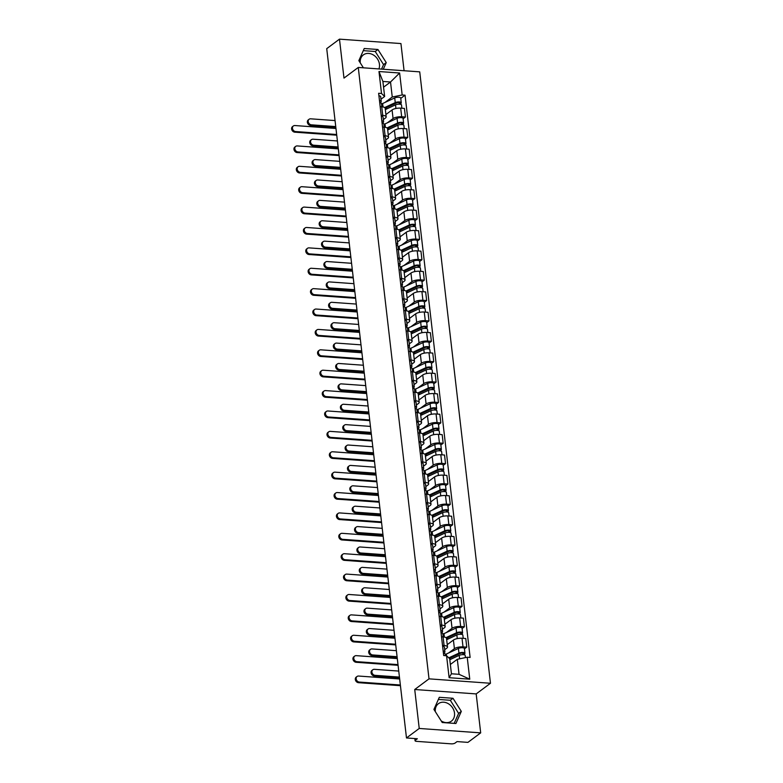 <?xml version="1.0" encoding="UTF-8"?>
<svg xmlns="http://www.w3.org/2000/svg" width="783" height="783" viewBox="0 0 783 783"><rect width="100%" height="100%" fill="white"/><g stroke="black" fill="none" stroke-linecap="round" stroke-linejoin="round"><path stroke-width="1.17" d="M435.328 711.639A10.874 8.916 -126.7 0 1 438.421 703.692A10.874 8.916 -126.7 0 1 448.287 703.672A10.874 8.916 -126.7 0 1 454.512 713.098A10.874 8.916 -126.7 0 1 451.429 721.123A10.874 8.916 -126.7 0 1 441.221 720.937M360.258 62.855A10.874 8.916 -126.7 0 1 363.361 54.898A10.874 8.916 -126.7 0 1 373.217 54.879A10.874 8.916 -126.7 0 1 379.442 64.304A10.874 8.916 -126.7 0 1 378.913 68.924M404.077 70.734L400.935 43.564L339.479 39.15L326.726 48.654L406.485 737.958L419.228 728.454L480.684 732.868L476.181 693.914L490.471 683.265L419.727 71.86L358.271 67.446L429.015 678.851L414.726 689.51L419.228 728.454M480.684 732.868L467.94 742.372L457.057 741.589L455.07 743.067A2.789 0.92 173.4 0 1 451.331 743.85L416.546 741.354A2.789 0.92 173.4 0 1 415.059 740.718L414.814 738.555M438.715 716.983A10.874 8.916 -126.7 0 1 439.831 718.745M339.479 39.15L343.982 78.094L358.271 67.446M415.186 738.584L415.372 740.219L417.359 738.741L406.485 737.958M415.372 740.219A2.789 0.92 173.4 0 0 415.059 740.718M448.718 652.924L454.414 648.676A6.411 2.124 -6.6 0 1 463.017 646.885L466.766 647.159L465.768 638.527L462.019 638.262A6.411 2.124 173.4 0 0 453.416 640.054L447.24 644.654M447.514 646.983L446.516 638.36A6.411 2.124 173.4 0 0 443.09 636.902L444.088 645.525A6.411 2.124 -6.6 0 1 447.514 646.983A6.411 2.124 -6.6 0 1 446.799 648.128L444.675 649.704M444.088 645.525L442.512 645.417M464.456 648.882L466.766 647.159M443.09 636.902L441.514 636.785M446.359 632.537L452.055 628.289A6.411 2.124 -6.6 0 1 460.658 626.498L464.407 626.762L463.409 618.139L459.66 617.875A6.411 2.124 173.4 0 0 451.057 619.666L444.881 624.266M440.154 625.02L441.729 625.137A6.411 2.124 -6.6 0 1 445.155 626.596A6.411 2.124 -6.6 0 1 444.441 627.741L442.317 629.317M462.087 628.495L464.407 626.762M445.155 626.596L444.157 617.973A6.411 2.124 173.4 0 0 440.731 616.515L439.155 616.397M444 612.149L449.696 607.902A6.411 2.124 -6.6 0 1 458.3 606.111L462.048 606.375L461.05 597.752L457.301 597.478A6.411 2.124 173.4 0 0 448.698 599.269L442.522 603.879M437.795 604.633L439.371 604.75A6.411 2.124 -6.6 0 1 442.796 606.208A6.411 2.124 -6.6 0 1 442.072 607.354L439.958 608.929M459.729 608.097L462.048 606.375M442.796 606.208L441.798 597.586A6.411 2.124 173.4 0 0 438.372 596.127L436.797 596.01M441.641 591.762L447.338 587.514A6.411 2.124 -6.6 0 1 455.941 585.723L459.69 585.987L458.691 577.365L454.943 577.091A6.411 2.124 173.4 0 0 446.339 578.882L440.163 583.492M435.436 584.245L437.012 584.363A6.411 2.124 -6.6 0 1 440.438 585.821A6.411 2.124 -6.6 0 1 439.713 586.966L437.599 588.542M457.37 587.71L459.69 585.987M440.438 585.821L439.439 577.198A6.411 2.124 173.4 0 0 436.014 575.73L434.438 575.622M439.283 571.375L444.979 567.117A6.411 2.124 -6.6 0 1 453.582 565.326L457.331 565.6L456.332 556.977L452.584 556.703A6.411 2.124 173.4 0 0 443.981 558.494L437.805 563.094M433.077 563.858L434.653 563.975A6.411 2.124 -6.6 0 1 438.079 565.434A6.411 2.124 -6.6 0 1 437.354 566.579L435.24 568.155M455.011 567.323L457.331 565.6M438.079 565.434L437.08 556.801A6.411 2.124 173.4 0 0 433.655 555.343L432.079 555.235M436.924 550.978L442.62 546.73A6.411 2.124 -6.6 0 1 451.223 544.939L454.972 545.213L453.974 536.58L450.225 536.316A6.411 2.124 173.4 0 0 441.622 538.107L435.446 542.707M430.719 543.471L432.294 543.578A6.411 2.124 -6.6 0 1 435.72 545.046A6.411 2.124 -6.6 0 1 434.996 546.182L432.882 547.757M452.652 546.935L454.972 545.213M435.72 545.046L434.722 536.414A6.411 2.124 173.4 0 0 431.296 534.955L429.72 534.848M434.555 530.59L440.261 526.342A6.411 2.124 -6.6 0 1 448.865 524.551L452.613 524.825L451.615 516.193L447.866 515.928A6.411 2.124 173.4 0 0 439.263 517.72L433.087 522.32M428.36 523.083L429.936 523.191A6.411 2.124 -6.6 0 1 433.361 524.649A6.411 2.124 -6.6 0 1 432.637 525.794L430.523 527.37M450.294 526.548L452.613 524.825M433.361 524.649L432.363 516.026A6.411 2.124 173.4 0 0 428.937 514.568L427.361 514.451M432.196 510.203L437.903 505.955A6.411 2.124 -6.6 0 1 446.506 504.164L450.254 504.428L449.256 495.805L445.507 495.541A6.411 2.124 173.4 0 0 436.904 497.332L430.728 501.932M426.001 502.696L427.577 502.803A6.411 2.124 -6.6 0 1 431.002 504.262A6.411 2.124 -6.6 0 1 430.278 505.407L428.164 506.983M447.935 506.161L450.254 504.428M431.002 504.262L430.004 495.639A6.411 2.124 173.4 0 0 426.578 494.181L425.003 494.063M429.838 489.815L435.544 485.568A6.411 2.124 -6.6 0 1 444.147 483.777L447.896 484.041L446.897 475.418L443.149 475.144A6.411 2.124 173.4 0 0 434.545 476.935L428.37 481.545M423.642 482.299L425.218 482.416A6.411 2.124 -6.6 0 1 428.644 483.874A6.411 2.124 -6.6 0 1 427.919 485.02L425.805 486.595M445.576 485.763L447.896 484.041M428.644 483.874L427.645 475.252A6.411 2.124 173.4 0 0 424.22 473.793L422.644 473.676M427.479 469.428L433.185 465.18A6.411 2.124 -6.6 0 1 441.788 463.389L445.537 463.653L444.538 455.031L440.79 454.757A6.411 2.124 173.4 0 0 432.187 456.548L426.011 461.158M421.283 461.911L422.859 462.029A6.411 2.124 -6.6 0 1 426.285 463.487A6.411 2.124 -6.6 0 1 425.56 464.632L423.446 466.208M443.217 465.376L445.537 463.653M426.285 463.487L425.286 454.864A6.411 2.124 173.4 0 0 421.861 453.396L420.285 453.288M425.12 449.041L430.826 444.783A6.411 2.124 -6.6 0 1 439.429 442.992L443.178 443.266L442.18 434.643L438.431 434.369A6.411 2.124 173.4 0 0 429.828 436.16L423.652 440.76M418.925 441.524L420.5 441.641A6.411 2.124 -6.6 0 1 423.926 443.1A6.411 2.124 -6.6 0 1 423.202 444.245L421.088 445.821M440.858 444.989L443.178 443.266M423.926 443.1L422.928 434.467A6.411 2.124 173.4 0 0 419.502 433.009L417.926 432.901M422.761 428.644L428.467 424.396A6.411 2.124 -6.6 0 1 437.071 422.605L440.819 422.879L439.821 414.246L436.072 413.982A6.411 2.124 173.4 0 0 427.469 415.773L421.293 420.373M416.566 421.137L418.142 421.244A6.411 2.124 -6.6 0 1 421.567 422.712A6.411 2.124 -6.6 0 1 420.843 423.848L418.729 425.433M438.5 424.601L440.819 422.879M421.567 422.712L420.569 414.08A6.411 2.124 173.4 0 0 417.143 412.621L415.567 412.514M420.402 408.256L426.109 404.008A6.411 2.124 -6.6 0 1 434.712 402.217L438.46 402.491L437.462 393.859L433.713 393.595A6.411 2.124 173.4 0 0 425.11 395.386L418.934 399.986M414.207 400.749L415.783 400.857A6.411 2.124 -6.6 0 1 419.199 402.315A6.411 2.124 -6.6 0 1 418.484 403.46L416.37 405.036M436.141 404.214L438.46 402.491M419.199 402.315L418.21 393.692A6.411 2.124 173.4 0 0 414.784 392.234L413.209 392.117M418.044 387.869L423.75 383.621A6.411 2.124 -6.6 0 1 432.353 381.83L436.102 382.094L435.103 373.471L431.355 373.207A6.411 2.124 173.4 0 0 422.751 374.998L416.576 379.598M411.848 380.362L413.424 380.469A6.411 2.124 -6.6 0 1 416.84 381.928A6.411 2.124 -6.6 0 1 416.125 383.073L414.011 384.649M433.782 383.827L436.102 382.094M416.84 381.928L415.842 373.305A6.411 2.124 173.4 0 0 412.426 371.847L410.85 371.729M415.685 367.481L421.391 363.234A6.411 2.124 -6.6 0 1 429.994 361.443L433.743 361.707L432.745 353.084L428.996 352.81A6.411 2.124 173.4 0 0 420.393 354.601L414.217 359.211M409.489 359.965L411.065 360.082A6.411 2.124 -6.6 0 1 414.481 361.54A6.411 2.124 -6.6 0 1 413.767 362.686L411.652 364.261M431.423 363.429L433.743 361.707M414.481 361.54L413.483 352.918A6.411 2.124 173.4 0 0 410.067 351.459L408.491 351.342M413.326 347.094L419.032 342.846A6.411 2.124 -6.6 0 1 427.626 341.055L431.384 341.319L430.386 332.697L426.637 332.423A6.411 2.124 173.4 0 0 418.034 334.214L411.858 338.824M407.131 339.577L408.706 339.695A6.411 2.124 -6.6 0 1 412.122 341.153A6.411 2.124 -6.6 0 1 411.408 342.298L409.294 343.874M429.064 343.042L431.384 341.319M412.122 341.153L411.124 332.53A6.411 2.124 173.4 0 0 407.708 331.062L406.132 330.955M410.967 326.707L416.673 322.449A6.411 2.124 -6.6 0 1 425.267 320.658L429.015 320.932L428.027 312.309L424.269 312.035A6.411 2.124 173.4 0 0 415.675 313.826L409.499 318.427M404.772 319.19L406.348 319.307A6.411 2.124 -6.6 0 1 409.763 320.766A6.411 2.124 -6.6 0 1 409.049 321.911L406.935 323.487M426.706 322.655L429.015 320.932M409.763 320.766L408.765 312.133A6.411 2.124 173.4 0 0 405.349 310.675L403.774 310.567M408.609 306.31L414.315 302.062A6.411 2.124 -6.6 0 1 422.908 300.271L426.657 300.545L425.658 291.912L421.91 291.648A6.411 2.124 173.4 0 0 413.316 293.439L407.14 298.039M402.413 298.803L403.989 298.91A6.411 2.124 -6.6 0 1 407.405 300.378A6.411 2.124 -6.6 0 1 406.69 301.514L404.576 303.099M424.347 302.267L426.657 300.545M407.405 300.378L406.406 291.746A6.411 2.124 173.4 0 0 402.991 290.287L401.415 290.18M406.25 285.922L411.956 281.674A6.411 2.124 -6.6 0 1 420.549 279.883L424.298 280.157L423.3 271.525L419.551 271.261A6.411 2.124 173.4 0 0 410.958 273.052L404.782 277.652M400.054 278.415L401.62 278.523A6.411 2.124 -6.6 0 1 405.046 279.981A6.411 2.124 -6.6 0 1 404.331 281.126L402.217 282.702M421.988 281.88L424.298 280.157M405.046 279.981L404.048 271.358A6.411 2.124 173.4 0 0 400.632 269.9L399.056 269.783M403.891 265.535L409.597 261.287A6.411 2.124 -6.6 0 1 418.191 259.496L421.939 259.76L420.941 251.137L417.192 250.873A6.411 2.124 173.4 0 0 408.599 252.664L402.423 257.264M397.695 258.028L399.261 258.136A6.411 2.124 -6.6 0 1 402.687 259.594A6.411 2.124 -6.6 0 1 401.973 260.739L399.859 262.315M419.629 261.493L421.939 259.76M402.687 259.594L401.689 250.971A6.411 2.124 173.4 0 0 398.263 249.513L396.697 249.395M401.532 245.148L407.238 240.9A6.411 2.124 -6.6 0 1 415.832 239.109L419.58 239.373L418.582 230.75L414.833 230.476A6.411 2.124 173.4 0 0 406.24 232.267L400.064 236.877M395.337 237.631L396.903 237.748A6.411 2.124 -6.6 0 1 400.328 239.207A6.411 2.124 -6.6 0 1 399.614 240.352L397.5 241.927M417.27 241.095L419.58 239.373M400.328 239.207L399.33 230.584A6.411 2.124 173.4 0 0 395.904 229.125L394.338 229.008M399.173 224.76L404.87 220.512A6.411 2.124 -6.6 0 1 413.473 218.721L417.222 218.986L416.223 210.363L412.475 210.089A6.411 2.124 173.4 0 0 403.881 211.88L397.705 216.49M392.978 217.243L394.544 217.361A6.411 2.124 -6.6 0 1 397.97 218.819A6.411 2.124 -6.6 0 1 397.255 219.964L395.141 221.54M414.912 220.708L417.222 218.986M397.97 218.819L396.971 210.196A6.411 2.124 173.4 0 0 393.546 208.728L391.98 208.621M396.815 204.373L402.511 200.115A6.411 2.124 -6.6 0 1 411.114 198.324L414.863 198.598L413.864 189.975L410.116 189.701A6.411 2.124 173.4 0 0 401.513 191.492L395.346 196.093M390.619 196.856L392.185 196.973A6.411 2.124 -6.6 0 1 395.611 198.432A6.411 2.124 -6.6 0 1 394.896 199.577L392.782 201.153M412.553 200.321L414.863 198.598M395.611 198.432L394.612 189.799A6.411 2.124 173.4 0 0 391.187 188.341L389.621 188.233M394.456 183.976L400.152 179.728A6.411 2.124 -6.6 0 1 408.755 177.937L412.504 178.211L411.506 169.578L407.757 169.314A6.411 2.124 173.4 0 0 399.154 171.105L392.988 175.705M388.26 176.469L389.826 176.576A6.411 2.124 -6.6 0 1 393.252 178.044A6.411 2.124 -6.6 0 1 392.537 179.18L390.423 180.765M410.194 179.933L412.504 178.211M393.252 178.044L392.254 169.412A6.411 2.124 173.4 0 0 388.828 167.953L387.262 167.846M392.097 163.588L397.793 159.341A6.411 2.124 -6.6 0 1 406.397 157.549L410.145 157.823L409.147 149.191L405.398 148.927A6.411 2.124 173.4 0 0 396.795 150.718L390.629 155.318M385.902 156.081L387.468 156.189A6.411 2.124 -6.6 0 1 390.893 157.647A6.411 2.124 -6.6 0 1 390.179 158.792L388.065 160.368M407.835 159.546L410.145 157.823M390.893 157.647L389.895 149.024A6.411 2.124 173.4 0 0 386.469 147.566L384.903 147.449M389.738 143.201L395.435 138.953A6.411 2.124 -6.6 0 1 404.038 137.162L407.786 137.426L406.788 128.803L403.039 128.539A6.411 2.124 173.4 0 0 394.436 130.33L388.27 134.93M383.543 135.694L385.109 135.802A6.411 2.124 -6.6 0 1 388.534 137.26A6.411 2.124 -6.6 0 1 387.82 138.405L385.706 139.981M405.477 139.159L407.786 137.426M388.534 137.26L387.536 128.637A6.411 2.124 173.4 0 0 384.11 127.179L382.544 127.061M387.379 122.814L393.076 118.566A6.411 2.124 -6.6 0 1 401.679 116.775L405.428 117.039L404.429 108.416L400.681 108.142A6.411 2.124 173.4 0 0 392.077 109.933L385.902 114.543M381.184 115.297L382.75 115.414A6.411 2.124 -6.6 0 1 386.176 116.873A6.411 2.124 -6.6 0 1 385.461 118.018L383.347 119.593M403.118 118.762L405.428 117.039M386.176 116.873L385.177 108.25A6.411 2.124 173.4 0 0 381.752 106.791L380.186 106.674M457.311 659.296L467.226 657.231L469.761 679.184L449.119 677.706L446.574 655.743L449.696 658.748L451.429 673.781L459.053 674.32L457.311 659.296L450.352 664.483M383.562 87.187L390.521 82L382.897 81.452L384.639 96.485L381.517 93.48L378.629 93.275L443.687 655.537L446.574 655.743M381.517 93.48L378.982 71.527L399.624 73.005L402.168 94.968L392.254 97.023L390.521 82L399.624 73.005M467.226 657.231L470.113 657.436L405.056 95.174L402.168 94.968M490.471 683.265L429.015 678.851M476.181 693.914L414.726 689.51M439.312 697.301L433.919 709.418L442.229 722.523L455.921 723.502L461.314 711.385L453.005 698.279L439.312 697.301M383.288 69.247L386.244 62.601L377.935 49.495L364.242 48.507L358.849 60.634L363.41 67.818M385.021 102.426L392.254 97.023M384.639 96.485L380.988 99.206M400.759 98.374L405.056 95.174M469.761 679.184L459.053 674.32M449.119 677.706L451.429 673.781M382.897 81.452L378.982 71.527M454.179 723.384L458.623 713.391L450.313 700.286L438.363 699.425M450.313 700.286L453.005 698.279M458.623 713.391L461.314 711.385M381.546 69.119L383.553 64.607L375.243 51.502L363.292 50.641M375.243 51.502L377.935 49.495M383.553 64.607L386.244 62.601M399.516 677.765L374.245 675.954A3.21 2.623 -126.7 0 1 371.308 673.664A3.21 2.623 -126.7 0 1 371.984 670.375L372.816 669.759A3.21 2.623 53.3 0 0 372.14 673.047A3.21 2.623 53.3 0 0 375.077 675.337L399.438 677.08M398.743 671.07L374.382 669.318A3.21 2.623 53.3 0 0 372.816 669.759M444.098 653.345L444.842 652.112A3.484 1.155 173.4 0 0 444.92 651.818A3.484 1.155 173.4 0 0 443.168 651.025M444.92 651.818L444.382 647.11A3.484 1.155 173.4 0 0 442.62 646.327M445.37 655.665L445.184 654.04A3.484 1.155 173.4 0 0 443.423 653.247M400.436 685.693L358.487 682.678A3.21 2.623 -126.7 0 1 355.551 680.388A3.21 2.623 -126.7 0 1 356.226 677.099L357.058 676.483A3.21 2.623 53.3 0 0 356.382 679.771A3.21 2.623 53.3 0 0 359.319 682.062L400.358 685.008M399.663 678.988L358.624 676.042A3.21 2.623 53.3 0 0 357.058 676.483M449.804 659.717L459.21 655.351A3.484 1.155 -6.6 0 1 462.959 654.666A3.484 1.155 -6.6 0 1 465.21 655.479L465.464 657.593M449.393 658.454L460.277 653.404A1.674 0.558 -6.6 0 1 462.068 653.071A1.674 0.558 -6.6 0 1 463.154 653.462A1.674 0.558 -6.6 0 1 462.968 653.756L463.076 654.666M449.579 658.63L450.499 657.945M445.253 654.637A8.368 2.77 -6.6 0 1 446.33 654.04L458.407 648.422A3.484 1.155 -6.6 0 1 462.156 647.737A3.484 1.155 -6.6 0 1 464.417 648.549L464.955 653.257A3.484 1.155 -6.6 0 1 464.564 653.874L464.691 654.96M448.767 657.857L458.955 653.13A3.484 1.155 -6.6 0 1 462.694 652.445A3.484 1.155 -6.6 0 1 464.955 653.257M462.91 653.218L464.564 653.874M397.157 657.377L371.886 655.567A3.21 2.623 -126.7 0 1 368.95 653.276A3.21 2.623 -126.7 0 1 369.625 649.988L370.457 649.371A3.21 2.623 53.3 0 0 369.782 652.66A3.21 2.623 53.3 0 0 372.718 654.95L397.079 656.692M396.384 650.683L372.023 648.931A3.21 2.623 53.3 0 0 370.457 649.371M441.739 632.958L442.483 631.724A3.484 1.155 173.4 0 0 442.561 631.431A3.484 1.155 173.4 0 0 440.809 630.638M442.561 631.431L442.023 626.723A3.484 1.155 173.4 0 0 440.261 625.94M443.198 636.912L442.826 633.653A3.484 1.155 173.4 0 0 441.064 632.86M394.798 636.99L369.527 635.179A3.21 2.623 -126.7 0 1 366.591 632.889A3.21 2.623 -126.7 0 1 367.266 629.601L368.098 628.984A3.21 2.623 53.3 0 0 367.423 632.273A3.21 2.623 53.3 0 0 370.359 634.553L394.72 636.305M394.025 630.295L369.664 628.543A3.21 2.623 53.3 0 0 368.098 628.984M439.38 612.57L440.124 611.337A3.484 1.155 173.4 0 0 440.203 611.034A3.484 1.155 173.4 0 0 438.451 610.251M440.203 611.034L439.664 606.336A3.484 1.155 173.4 0 0 437.903 605.543M440.839 616.524L440.457 613.255A3.484 1.155 173.4 0 0 438.705 612.472M398.077 665.305L356.128 662.291A3.21 2.623 -126.7 0 1 353.192 660A3.21 2.623 -126.7 0 1 353.867 656.712L354.699 656.095A3.21 2.623 53.3 0 0 354.024 659.384A3.21 2.623 53.3 0 0 356.96 661.674L397.999 664.61M397.294 658.601L356.265 655.655A3.21 2.623 53.3 0 0 354.699 656.095M446.672 639.691L456.851 634.964A3.484 1.155 -6.6 0 1 460.59 634.279A3.484 1.155 -6.6 0 1 462.851 635.082L463.233 638.351M447.21 644.399L448.209 643.939M446.506 638.311L457.918 633.016A1.674 0.558 -6.6 0 1 459.709 632.684A1.674 0.558 -6.6 0 1 460.796 633.075A1.674 0.558 -6.6 0 1 460.61 633.369L460.717 634.279M446.555 638.732L448.14 637.558M442.894 634.25A8.368 2.77 -6.6 0 1 443.961 633.653L456.049 628.035A3.484 1.155 -6.6 0 1 459.797 627.349A3.484 1.155 -6.6 0 1 462.058 628.162L462.596 632.86A3.484 1.155 -6.6 0 1 462.205 633.486L462.332 634.573M446.007 637.656L456.597 632.742A3.484 1.155 -6.6 0 1 460.335 632.057A3.484 1.155 -6.6 0 1 462.596 632.86M460.551 632.821L462.205 633.486M395.718 644.908L353.769 641.903A3.21 2.623 -126.7 0 1 350.833 639.613A3.21 2.623 -126.7 0 1 351.508 636.325L352.34 635.708A3.21 2.623 53.3 0 0 351.665 638.997A3.21 2.623 53.3 0 0 354.601 641.277L395.64 644.223M394.935 638.214L353.906 635.267A3.21 2.623 53.3 0 0 352.34 635.708M444.313 619.304L454.492 614.567A3.484 1.155 -6.6 0 1 458.231 613.882A3.484 1.155 -6.6 0 1 460.492 614.694L460.874 617.953M444.852 624.012L445.85 623.542M444.147 617.924L455.559 612.619A1.674 0.558 -6.6 0 1 457.35 612.296A1.674 0.558 -6.6 0 1 458.437 612.688A1.674 0.558 -6.6 0 1 458.251 612.981L458.358 613.892M444.196 618.345L445.781 617.161M440.535 613.852A8.368 2.77 -6.6 0 1 441.602 613.255L453.69 607.647A3.484 1.155 -6.6 0 1 457.438 606.962A3.484 1.155 -6.6 0 1 459.699 607.774L460.238 612.472A3.484 1.155 -6.6 0 1 459.846 613.099L459.973 614.185M443.648 617.268L454.238 612.345A3.484 1.155 -6.6 0 1 457.977 611.66A3.484 1.155 -6.6 0 1 460.238 612.472M458.192 612.433L459.846 613.099M392.44 616.603L367.168 614.792A3.21 2.623 -126.7 0 1 364.232 612.502A3.21 2.623 -126.7 0 1 364.907 609.213L365.739 608.587A3.21 2.623 53.3 0 0 365.064 611.875A3.21 2.623 53.3 0 0 368 614.166L392.361 615.918M391.666 609.908L367.305 608.156A3.21 2.623 53.3 0 0 365.739 608.587M437.022 592.183L437.766 590.95A3.484 1.155 173.4 0 0 437.844 590.646A3.484 1.155 173.4 0 0 436.092 589.863M437.844 590.646L437.305 585.938A3.484 1.155 173.4 0 0 435.544 585.155M438.48 596.127L438.098 592.868A3.484 1.155 173.4 0 0 436.346 592.085M390.081 596.215L364.809 594.395A3.21 2.623 -126.7 0 1 361.873 592.114A3.21 2.623 -126.7 0 1 362.549 588.826L363.381 588.199A3.21 2.623 53.3 0 0 362.705 591.488A3.21 2.623 53.3 0 0 365.641 593.778L390.003 595.53M389.308 589.511L364.947 587.769A3.21 2.623 53.3 0 0 363.381 588.199M434.663 571.796L435.407 570.562A3.484 1.155 173.4 0 0 435.485 570.259A3.484 1.155 173.4 0 0 433.733 569.476M435.485 570.259L434.947 565.551A3.484 1.155 173.4 0 0 433.185 564.768M436.121 575.74L435.74 572.481A3.484 1.155 173.4 0 0 433.988 571.698M387.722 575.828L362.451 574.008A3.21 2.623 -126.7 0 1 359.514 571.727A3.21 2.623 -126.7 0 1 360.19 568.438L361.022 567.812A3.21 2.623 53.3 0 0 360.346 571.101A3.21 2.623 53.3 0 0 363.283 573.391L387.644 575.143M386.949 569.124L362.588 567.381A3.21 2.623 53.3 0 0 361.022 567.812M432.304 551.408L433.048 550.165A3.484 1.155 173.4 0 0 433.126 549.872A3.484 1.155 173.4 0 0 431.374 549.089M433.126 549.872L432.588 545.164A3.484 1.155 173.4 0 0 430.826 544.381M433.762 555.353L433.381 552.093A3.484 1.155 173.4 0 0 431.629 551.31M393.36 624.521L351.41 621.516A3.21 2.623 -126.7 0 1 348.474 619.226A3.21 2.623 -126.7 0 1 349.149 615.937L349.981 615.311A3.21 2.623 53.3 0 0 349.306 618.599A3.21 2.623 53.3 0 0 352.242 620.89L393.272 623.836M392.577 617.826L351.547 614.88A3.21 2.623 53.3 0 0 349.981 615.311M441.955 598.917L452.134 594.18A3.484 1.155 -6.6 0 1 455.872 593.494A3.484 1.155 -6.6 0 1 458.133 594.307L458.515 597.566M442.493 603.615L443.491 603.155M441.788 597.537L453.2 592.232A1.674 0.558 -6.6 0 1 454.992 591.909A1.674 0.558 -6.6 0 1 456.078 592.291A1.674 0.558 -6.6 0 1 455.892 592.594L456 593.504M441.837 597.958L443.423 596.773M438.177 593.465A8.368 2.77 -6.6 0 1 439.243 592.868L451.331 587.26A3.484 1.155 -6.6 0 1 455.08 586.565A3.484 1.155 -6.6 0 1 457.341 587.377L457.879 592.085A3.484 1.155 -6.6 0 1 457.487 592.711L457.615 593.788M441.289 596.881L451.879 591.958A3.484 1.155 -6.6 0 1 455.618 591.273A3.484 1.155 -6.6 0 1 457.879 592.085M455.833 592.046L457.487 592.711M391.001 604.133L349.052 601.119A3.21 2.623 -126.7 0 1 346.115 598.838A3.21 2.623 -126.7 0 1 346.791 595.55L347.623 594.923A3.21 2.623 53.3 0 0 346.947 598.212A3.21 2.623 53.3 0 0 349.884 600.502L390.913 603.448M390.218 597.439L349.189 594.493A3.21 2.623 53.3 0 0 347.623 594.923M439.596 578.529L449.775 573.792A3.484 1.155 -6.6 0 1 453.514 573.107A3.484 1.155 -6.6 0 1 455.775 573.919L456.156 577.179M440.134 583.227L441.132 582.767M439.429 577.149L450.842 571.844A1.674 0.558 -6.6 0 1 452.633 571.512A1.674 0.558 -6.6 0 1 453.719 571.903A1.674 0.558 -6.6 0 1 453.533 572.207L453.641 573.107M439.478 577.57L441.064 576.386M435.808 573.078A8.368 2.77 -6.6 0 1 436.885 572.481L448.972 566.863A3.484 1.155 -6.6 0 1 452.721 566.178A3.484 1.155 -6.6 0 1 454.972 566.99L455.52 571.698A3.484 1.155 -6.6 0 1 455.129 572.314L455.256 573.401M438.93 576.494L449.511 571.57A3.484 1.155 -6.6 0 1 453.259 570.885A3.484 1.155 -6.6 0 1 455.52 571.698M453.474 571.659L455.129 572.314M388.642 583.746L346.693 580.732A3.21 2.623 -126.7 0 1 343.757 578.451A3.21 2.623 -126.7 0 1 344.432 575.153L345.264 574.536A3.21 2.623 53.3 0 0 344.589 577.825A3.21 2.623 53.3 0 0 347.525 580.115L388.554 583.061M387.859 577.051L346.83 574.105A3.21 2.623 53.3 0 0 345.264 574.536M437.227 558.132L447.416 553.405A3.484 1.155 -6.6 0 1 451.155 552.72A3.484 1.155 -6.6 0 1 453.416 553.532L453.797 556.791M437.775 562.84L438.774 562.38M437.071 556.762L448.483 551.457A1.674 0.558 -6.6 0 1 450.274 551.124A1.674 0.558 -6.6 0 1 451.36 551.516A1.674 0.558 -6.6 0 1 451.174 551.819L451.282 552.72M437.12 557.183L438.705 555.999M433.449 552.69A8.368 2.77 -6.6 0 1 434.526 552.093L446.613 546.475A3.484 1.155 -6.6 0 1 450.352 545.79A3.484 1.155 -6.6 0 1 452.613 546.603L453.161 551.31A3.484 1.155 -6.6 0 1 452.77 551.927L452.897 553.013M436.571 556.096L447.152 551.183A3.484 1.155 -6.6 0 1 450.9 550.498A3.484 1.155 -6.6 0 1 453.161 551.31M451.116 551.271L452.77 551.927M385.363 555.441L360.092 553.62A3.21 2.623 -126.7 0 1 357.156 551.33A3.21 2.623 -126.7 0 1 357.831 548.041L358.663 547.425A3.21 2.623 53.3 0 0 357.988 550.713A3.21 2.623 53.3 0 0 360.924 553.004L385.285 554.746M384.59 548.736L360.229 546.984A3.21 2.623 53.3 0 0 358.663 547.425M429.936 531.011L430.689 529.778A3.484 1.155 173.4 0 0 430.767 529.484A3.484 1.155 173.4 0 0 429.015 528.691M430.767 529.484L430.219 524.776A3.484 1.155 173.4 0 0 428.467 523.993M431.404 534.965L431.022 531.706A3.484 1.155 173.4 0 0 429.27 530.913M386.283 563.359L344.334 560.344A3.21 2.623 -126.7 0 1 341.398 558.054A3.21 2.623 -126.7 0 1 342.073 554.765L342.905 554.149A3.21 2.623 53.3 0 0 342.23 557.437A3.21 2.623 53.3 0 0 345.166 559.728L386.195 562.674M385.5 556.654L344.471 553.708A3.21 2.623 53.3 0 0 342.905 554.149M434.868 537.745L445.057 533.017A3.484 1.155 -6.6 0 1 448.796 532.332A3.484 1.155 -6.6 0 1 451.057 533.145L451.439 536.404M435.417 542.453L436.415 541.993M434.712 536.365L446.124 531.07A1.674 0.558 -6.6 0 1 447.915 530.737A1.674 0.558 -6.6 0 1 449.002 531.128A1.674 0.558 -6.6 0 1 448.816 531.422L448.923 532.332M434.761 536.795L436.346 535.611M431.09 532.303A8.368 2.77 -6.6 0 1 432.167 531.706L444.255 526.088A3.484 1.155 -6.6 0 1 447.993 525.403A3.484 1.155 -6.6 0 1 450.254 526.215L450.802 530.923A3.484 1.155 -6.6 0 1 450.411 531.54L450.538 532.626M434.213 535.709L444.793 530.796A3.484 1.155 -6.6 0 1 448.542 530.111A3.484 1.155 -6.6 0 1 450.802 530.923M448.747 530.884L450.411 531.54M383.004 535.043L357.733 533.233A3.21 2.623 -126.7 0 1 354.797 530.943A3.21 2.623 -126.7 0 1 355.472 527.654L356.304 527.037A3.21 2.623 53.3 0 0 355.629 530.326A3.21 2.623 53.3 0 0 358.565 532.616L382.926 534.358M382.231 528.349L357.87 526.597A3.21 2.623 53.3 0 0 356.304 527.037M427.577 510.624L428.33 509.39A3.484 1.155 173.4 0 0 428.409 509.097A3.484 1.155 173.4 0 0 426.657 508.304M428.409 509.097L427.861 504.389A3.484 1.155 173.4 0 0 426.109 503.606M429.045 514.578L428.663 511.319A3.484 1.155 173.4 0 0 426.911 510.526M383.915 542.971L341.975 539.957A3.21 2.623 -126.7 0 1 339.039 537.667A3.21 2.623 -126.7 0 1 339.714 534.378L340.546 533.761A3.21 2.623 53.3 0 0 339.871 537.05A3.21 2.623 53.3 0 0 342.807 539.34L383.836 542.276M383.141 536.267L342.112 533.321A3.21 2.623 53.3 0 0 340.546 533.761M432.51 517.357L442.698 512.63A3.484 1.155 -6.6 0 1 446.437 511.945A3.484 1.155 -6.6 0 1 448.698 512.757L449.08 516.017M433.058 522.065L434.056 521.605M432.353 515.977L443.765 510.682A1.674 0.558 -6.6 0 1 445.556 510.35A1.674 0.558 -6.6 0 1 446.643 510.741A1.674 0.558 -6.6 0 1 446.457 511.035L446.564 511.945M432.402 516.398L433.988 515.224M428.732 511.916A8.368 2.77 -6.6 0 1 429.808 511.319L441.896 505.701A3.484 1.155 -6.6 0 1 445.635 505.015A3.484 1.155 -6.6 0 1 447.896 505.828L448.444 510.526A3.484 1.155 -6.6 0 1 448.052 511.152L448.179 512.239M431.854 515.322L442.434 510.408A3.484 1.155 -6.6 0 1 446.183 509.723A3.484 1.155 -6.6 0 1 448.444 510.526M446.388 510.487L448.052 511.152M380.646 514.656L355.374 512.845A3.21 2.623 -126.7 0 1 352.438 510.555A3.21 2.623 -126.7 0 1 353.113 507.267L353.945 506.65A3.21 2.623 53.3 0 0 353.27 509.939A3.21 2.623 53.3 0 0 356.206 512.219L380.567 513.971M379.872 507.961L355.511 506.21A3.21 2.623 53.3 0 0 353.945 506.65M425.218 490.236L425.972 489.003A3.484 1.155 173.4 0 0 426.05 488.7A3.484 1.155 173.4 0 0 424.288 487.917M426.05 488.7L425.502 484.002A3.484 1.155 173.4 0 0 423.75 483.209M426.686 494.19L426.304 490.921A3.484 1.155 173.4 0 0 424.552 490.138M381.556 522.574L339.616 519.569A3.21 2.623 -126.7 0 1 336.68 517.279A3.21 2.623 -126.7 0 1 337.356 513.991L338.187 513.374A3.21 2.623 53.3 0 0 337.512 516.663A3.21 2.623 53.3 0 0 340.448 518.943L381.478 521.889M380.783 515.88L339.753 512.934A3.21 2.623 53.3 0 0 338.187 513.374M430.151 496.97L440.34 492.233A3.484 1.155 -6.6 0 1 444.078 491.548A3.484 1.155 -6.6 0 1 446.339 492.36L446.721 495.619M430.699 501.678L431.697 501.208M429.994 495.59L441.397 490.285A1.674 0.558 -6.6 0 1 443.198 489.962A1.674 0.558 -6.6 0 1 444.284 490.354A1.674 0.558 -6.6 0 1 444.098 490.647L444.206 491.558M430.043 496.011L431.629 494.827M426.373 491.518A8.368 2.77 -6.6 0 1 427.449 490.921L439.537 485.313A3.484 1.155 -6.6 0 1 443.276 484.628A3.484 1.155 -6.6 0 1 445.537 485.44L446.085 490.138A3.484 1.155 -6.6 0 1 445.693 490.765L445.821 491.851M429.495 494.934L440.075 490.011A3.484 1.155 -6.6 0 1 443.824 489.326A3.484 1.155 -6.6 0 1 446.085 490.138M444.03 490.099L445.693 490.765M378.287 494.269L353.016 492.458A3.21 2.623 -126.7 0 1 350.079 490.168A3.21 2.623 -126.7 0 1 350.755 486.879L351.587 486.253A3.21 2.623 53.3 0 0 350.911 489.541A3.21 2.623 53.3 0 0 353.847 491.832L378.209 493.584M377.514 487.574L353.153 485.822A3.21 2.623 53.3 0 0 351.587 486.253M422.859 469.849L423.613 468.616A3.484 1.155 173.4 0 0 423.691 468.312A3.484 1.155 173.4 0 0 421.929 467.529M423.691 468.312L423.143 463.614A3.484 1.155 173.4 0 0 421.391 462.822M424.327 473.793L423.946 470.534A3.484 1.155 173.4 0 0 422.194 469.751M379.197 502.187L337.258 499.182A3.21 2.623 -126.7 0 1 334.321 496.892A3.21 2.623 -126.7 0 1 334.997 493.603L335.829 492.977A3.21 2.623 53.3 0 0 335.153 496.265A3.21 2.623 53.3 0 0 338.09 498.556L379.119 501.502M378.424 495.492L337.395 492.546A3.21 2.623 53.3 0 0 335.829 492.977M427.792 476.583L437.981 471.846A3.484 1.155 -6.6 0 1 441.72 471.16A3.484 1.155 -6.6 0 1 443.981 471.973L444.362 475.232M428.34 481.281L429.338 480.821M427.635 475.203L439.038 469.898A1.674 0.558 -6.6 0 1 440.839 469.575A1.674 0.558 -6.6 0 1 441.925 469.957A1.674 0.558 -6.6 0 1 441.739 470.26L441.847 471.17M427.684 475.624L429.27 474.439M424.014 471.131A8.368 2.77 -6.6 0 1 425.091 470.534L437.178 464.926A3.484 1.155 -6.6 0 1 440.917 464.231A3.484 1.155 -6.6 0 1 443.178 465.043L443.726 469.751A3.484 1.155 -6.6 0 1 443.335 470.377L443.462 471.454M427.136 474.547L437.717 469.624A3.484 1.155 -6.6 0 1 441.465 468.939A3.484 1.155 -6.6 0 1 443.726 469.751M441.671 469.712L443.335 470.377M375.928 473.881L350.657 472.071A3.21 2.623 -126.7 0 1 347.721 469.78A3.21 2.623 -126.7 0 1 348.396 466.492L349.228 465.865A3.21 2.623 53.3 0 0 348.552 469.154A3.21 2.623 53.3 0 0 351.489 471.444L375.85 473.196M375.155 467.177L350.794 465.435A3.21 2.623 53.3 0 0 349.228 465.865M420.5 449.462L421.254 448.228A3.484 1.155 173.4 0 0 421.332 447.925A3.484 1.155 173.4 0 0 419.571 447.142M421.332 447.925L420.784 443.217A3.484 1.155 173.4 0 0 419.032 442.434M421.968 453.406L421.587 450.147A3.484 1.155 173.4 0 0 419.835 449.364M376.838 481.799L334.899 478.795A3.21 2.623 -126.7 0 1 331.963 476.504A3.21 2.623 -126.7 0 1 332.638 473.216L333.47 472.589A3.21 2.623 53.3 0 0 332.795 475.878A3.21 2.623 53.3 0 0 335.731 478.168L376.76 481.114M376.065 475.105L335.036 472.159A3.21 2.623 53.3 0 0 333.47 472.589M425.433 456.195L435.622 451.458A3.484 1.155 -6.6 0 1 439.361 450.773A3.484 1.155 -6.6 0 1 441.622 451.585L442.004 454.845M425.981 460.893L426.98 460.433M425.277 454.815L436.679 449.511A1.674 0.558 -6.6 0 1 438.48 449.178A1.674 0.558 -6.6 0 1 439.566 449.569A1.674 0.558 -6.6 0 1 439.38 449.873L439.488 450.773M425.326 455.236L426.911 454.052M421.655 450.744A8.368 2.77 -6.6 0 1 422.732 450.147L434.819 444.529A3.484 1.155 -6.6 0 1 438.558 443.844A3.484 1.155 -6.6 0 1 440.819 444.656L441.367 449.364A3.484 1.155 -6.6 0 1 440.976 449.98L441.103 451.067M424.778 454.16L435.358 449.236A3.484 1.155 -6.6 0 1 439.106 448.551A3.484 1.155 -6.6 0 1 441.367 449.364M439.312 449.325L440.976 449.98M373.569 453.494L348.298 451.674A3.21 2.623 -126.7 0 1 345.362 449.393A3.21 2.623 -126.7 0 1 346.027 446.104L346.869 445.478A3.21 2.623 53.3 0 0 346.194 448.767A3.21 2.623 53.3 0 0 349.13 451.057L373.491 452.809M372.796 446.79L348.435 445.047A3.21 2.623 53.3 0 0 346.869 445.478M418.142 429.074L418.895 427.831A3.484 1.155 173.4 0 0 418.974 427.538A3.484 1.155 173.4 0 0 417.212 426.755M418.974 427.538L418.425 422.83A3.484 1.155 173.4 0 0 416.673 422.047M419.61 433.019L419.228 429.759A3.484 1.155 173.4 0 0 417.476 428.976M374.48 461.412L332.54 458.398A3.21 2.623 -126.7 0 1 329.604 456.117A3.21 2.623 -126.7 0 1 330.279 452.828L331.111 452.202A3.21 2.623 53.3 0 0 330.436 455.491A3.21 2.623 53.3 0 0 333.372 457.781L374.401 460.727M373.706 454.717L332.677 451.771A3.21 2.623 53.3 0 0 331.111 452.202M423.074 435.798L433.263 431.071A3.484 1.155 -6.6 0 1 437.002 430.386A3.484 1.155 -6.6 0 1 439.263 431.198L439.645 434.457M423.623 440.506L424.621 440.046M422.918 434.428L434.32 429.123A1.674 0.558 -6.6 0 1 436.121 428.79A1.674 0.558 -6.6 0 1 437.208 429.182A1.674 0.558 -6.6 0 1 437.022 429.485L437.129 430.386M422.967 434.849L424.552 433.665M419.296 430.356A8.368 2.77 -6.6 0 1 420.373 429.759L432.461 424.141A3.484 1.155 -6.6 0 1 436.2 423.456A3.484 1.155 -6.6 0 1 438.46 424.269L439.009 428.976A3.484 1.155 -6.6 0 1 438.617 429.593L438.744 430.679M422.419 433.762L432.999 428.849A3.484 1.155 -6.6 0 1 436.748 428.164A3.484 1.155 -6.6 0 1 439.009 428.976M436.953 428.937L438.617 429.593M371.211 433.107L345.939 431.286A3.21 2.623 -126.7 0 1 343.003 428.996A3.21 2.623 -126.7 0 1 343.668 425.707L344.51 425.091A3.21 2.623 53.3 0 0 343.835 428.379A3.21 2.623 53.3 0 0 346.771 430.67L371.132 432.412M370.437 426.402L346.076 424.65A3.21 2.623 53.3 0 0 344.51 425.091M415.783 408.677L416.536 407.444A3.484 1.155 173.4 0 0 416.615 407.15A3.484 1.155 173.4 0 0 414.853 406.357M416.615 407.15L416.067 402.442A3.484 1.155 173.4 0 0 414.315 401.659M417.251 412.631L416.869 409.372A3.484 1.155 173.4 0 0 415.117 408.589M372.121 441.025L330.181 438.01A3.21 2.623 -126.7 0 1 327.245 435.72A3.21 2.623 -126.7 0 1 327.92 432.431L328.752 431.815A3.21 2.623 53.3 0 0 328.077 435.103A3.21 2.623 53.3 0 0 331.013 437.394L372.042 440.34M371.348 434.32L330.318 431.374A3.21 2.623 53.3 0 0 328.752 431.815M420.716 415.411L430.904 410.684A3.484 1.155 -6.6 0 1 434.643 409.998A3.484 1.155 -6.6 0 1 436.904 410.811L437.286 414.07M421.264 420.119L422.252 419.659M420.559 414.031L431.962 408.736A1.674 0.558 -6.6 0 1 433.762 408.403A1.674 0.558 -6.6 0 1 434.849 408.795A1.674 0.558 -6.6 0 1 434.663 409.088L434.761 409.998M420.608 414.461L422.194 413.277M416.938 409.969A8.368 2.77 -6.6 0 1 418.014 409.372L430.102 403.754A3.484 1.155 -6.6 0 1 433.841 403.069A3.484 1.155 -6.6 0 1 436.102 403.881L436.65 408.589A3.484 1.155 -6.6 0 1 436.258 409.206L436.385 410.292M420.06 413.375L430.64 408.462A3.484 1.155 -6.6 0 1 434.389 407.777A3.484 1.155 -6.6 0 1 436.65 408.589M434.594 408.55L436.258 409.206M368.852 412.71L343.58 410.899A3.21 2.623 -126.7 0 1 340.644 408.609A3.21 2.623 -126.7 0 1 341.31 405.32L342.151 404.703A3.21 2.623 53.3 0 0 341.476 407.992A3.21 2.623 53.3 0 0 344.412 410.282L368.773 412.024M368.069 406.015L343.717 404.263A3.21 2.623 53.3 0 0 342.151 404.703M413.424 388.29L414.178 387.056A3.484 1.155 173.4 0 0 414.256 386.763A3.484 1.155 173.4 0 0 412.494 385.97M414.256 386.763L413.708 382.055A3.484 1.155 173.4 0 0 411.956 381.272M414.892 392.244L414.51 388.985A3.484 1.155 173.4 0 0 412.758 388.192M369.762 420.637L327.823 417.623A3.21 2.623 -126.7 0 1 324.886 415.333A3.21 2.623 -126.7 0 1 325.552 412.044L326.394 411.427A3.21 2.623 53.3 0 0 325.718 414.716A3.21 2.623 53.3 0 0 328.654 417.006L369.684 419.942M368.989 413.933L327.96 410.987A3.21 2.623 53.3 0 0 326.394 411.427M418.357 395.024L428.536 390.296A3.484 1.155 -6.6 0 1 432.285 389.611A3.484 1.155 -6.6 0 1 434.545 390.423L434.927 393.683M418.905 399.731L419.894 399.271M418.2 393.643L429.603 388.348A1.674 0.558 -6.6 0 1 431.404 388.016A1.674 0.558 -6.6 0 1 432.49 388.407A1.674 0.558 -6.6 0 1 432.304 388.701L432.402 389.611M418.249 394.064L419.835 392.89M414.579 389.582A8.368 2.77 -6.6 0 1 415.656 388.985L427.743 383.367A3.484 1.155 -6.6 0 1 431.482 382.681A3.484 1.155 -6.6 0 1 433.743 383.494L434.291 388.202A3.484 1.155 -6.6 0 1 433.899 388.818L434.027 389.905M417.701 392.988L428.281 388.074A3.484 1.155 -6.6 0 1 432.03 387.389A3.484 1.155 -6.6 0 1 434.291 388.202M432.236 388.153L433.899 388.818M366.493 392.322L341.222 390.511A3.21 2.623 -126.7 0 1 338.285 388.221A3.21 2.623 -126.7 0 1 338.951 384.933L339.793 384.316A3.21 2.623 53.3 0 0 339.117 387.605A3.21 2.623 53.3 0 0 342.054 389.885L366.415 391.637M365.71 385.627L341.359 383.876A3.21 2.623 53.3 0 0 339.793 384.316M411.065 367.902L411.819 366.669A3.484 1.155 173.4 0 0 411.897 366.366A3.484 1.155 173.4 0 0 410.135 365.583M411.897 366.366L411.349 361.668A3.484 1.155 173.4 0 0 409.597 360.875M412.533 371.856L412.152 368.587A3.484 1.155 173.4 0 0 410.4 367.804M367.403 400.24L325.464 397.235A3.21 2.623 -126.7 0 1 322.527 394.945A3.21 2.623 -126.7 0 1 323.193 391.657L324.035 391.04A3.21 2.623 53.3 0 0 323.359 394.329A3.21 2.623 53.3 0 0 326.296 396.609L367.325 399.555M366.63 393.546L325.601 390.6A3.21 2.623 53.3 0 0 324.035 391.04M415.998 374.636L426.177 369.899A3.484 1.155 -6.6 0 1 429.926 369.214A3.484 1.155 -6.6 0 1 432.187 370.026L432.568 373.285M416.546 379.344L417.535 378.874M415.842 373.256L427.244 367.951A1.674 0.558 -6.6 0 1 429.045 367.628A1.674 0.558 -6.6 0 1 430.131 368.02A1.674 0.558 -6.6 0 1 429.945 368.313L430.043 369.224M415.89 373.677L417.476 372.493M412.22 369.185A8.368 2.77 -6.6 0 1 413.297 368.587L425.384 362.979A3.484 1.155 -6.6 0 1 429.123 362.294A3.484 1.155 -6.6 0 1 431.384 363.106L431.932 367.804A3.484 1.155 -6.6 0 1 431.541 368.431L431.668 369.517M415.342 372.6L425.923 367.677A3.484 1.155 -6.6 0 1 429.671 366.992A3.484 1.155 -6.6 0 1 431.932 367.804M429.877 367.765L431.541 368.431M364.134 371.935L338.863 370.124A3.21 2.623 -126.7 0 1 335.927 367.834A3.21 2.623 -126.7 0 1 336.592 364.545L337.424 363.919A3.21 2.623 53.3 0 0 336.759 367.207A3.21 2.623 53.3 0 0 339.695 369.498L364.046 371.25M363.351 365.24L339 363.488A3.21 2.623 53.3 0 0 337.424 363.919M408.706 347.515L409.46 346.282A3.484 1.155 173.4 0 0 409.538 345.978A3.484 1.155 173.4 0 0 407.777 345.195M409.538 345.978L408.99 341.28A3.484 1.155 173.4 0 0 407.238 340.488M410.175 351.459L409.793 348.2A3.484 1.155 173.4 0 0 408.041 347.417M365.044 379.853L323.105 376.848A3.21 2.623 -126.7 0 1 320.169 374.558A3.21 2.623 -126.7 0 1 320.834 371.269L321.676 370.643A3.21 2.623 53.3 0 0 321.001 373.931A3.21 2.623 53.3 0 0 323.937 376.222L364.966 379.168M364.271 373.158L323.242 370.212A3.21 2.623 53.3 0 0 321.676 370.643M413.639 354.249L423.818 349.512A3.484 1.155 -6.6 0 1 427.567 348.826A3.484 1.155 -6.6 0 1 429.828 349.639L430.21 352.898M414.187 358.947L415.176 358.487M413.483 352.869L424.885 347.564A1.674 0.558 -6.6 0 1 426.686 347.241A1.674 0.558 -6.6 0 1 427.772 347.623A1.674 0.558 -6.6 0 1 427.587 347.926L427.684 348.836M413.532 353.29L415.117 352.105M409.861 348.797A8.368 2.77 -6.6 0 1 410.938 348.2L423.026 342.592A3.484 1.155 -6.6 0 1 426.764 341.907A3.484 1.155 -6.6 0 1 429.025 342.709L429.573 347.417A3.484 1.155 -6.6 0 1 429.182 348.044L429.309 349.12M412.984 352.213L423.564 347.29A3.484 1.155 -6.6 0 1 427.312 346.605A3.484 1.155 -6.6 0 1 429.573 347.417M427.518 347.378L429.182 348.044M361.775 351.547L336.504 349.737A3.21 2.623 -126.7 0 1 333.568 347.446A3.21 2.623 -126.7 0 1 334.233 344.158L335.065 343.531A3.21 2.623 53.3 0 0 334.4 346.82A3.21 2.623 53.3 0 0 337.336 349.11L361.687 350.862M360.992 344.843L336.641 343.101A3.21 2.623 53.3 0 0 335.065 343.531M406.348 327.128L407.101 325.894A3.484 1.155 173.4 0 0 407.18 325.591A3.484 1.155 173.4 0 0 405.418 324.808M407.18 325.591L406.631 320.883A3.484 1.155 173.4 0 0 404.88 320.1M407.816 331.072L407.434 327.813A3.484 1.155 173.4 0 0 405.682 327.03M362.686 359.466L320.746 356.461A3.21 2.623 -126.7 0 1 317.81 354.17A3.21 2.623 -126.7 0 1 318.475 350.882L319.307 350.255A3.21 2.623 53.3 0 0 318.642 353.544A3.21 2.623 53.3 0 0 321.578 355.834L362.607 358.78M361.912 352.771L320.883 349.825A3.21 2.623 53.3 0 0 319.307 350.255M411.281 333.861L421.46 329.124A3.484 1.155 -6.6 0 1 425.208 328.439A3.484 1.155 -6.6 0 1 427.469 329.251L427.851 332.511M411.829 338.559L412.817 338.099M411.124 332.481L422.526 327.177A1.674 0.558 -6.6 0 1 424.327 326.844A1.674 0.558 -6.6 0 1 425.414 327.235A1.674 0.558 -6.6 0 1 425.228 327.539L425.326 328.439M411.173 332.902L412.758 331.718M407.503 328.41A8.368 2.77 -6.6 0 1 408.579 327.813L420.667 322.195A3.484 1.155 -6.6 0 1 424.406 321.51A3.484 1.155 -6.6 0 1 426.666 322.322L427.215 327.03A3.484 1.155 -6.6 0 1 426.823 327.646L426.95 328.733M410.625 331.826L421.205 326.902A3.484 1.155 -6.6 0 1 424.954 326.217A3.484 1.155 -6.6 0 1 427.215 327.03M425.159 326.991L426.823 327.646M359.417 331.16L334.145 329.34A3.21 2.623 -126.7 0 1 331.209 327.059A3.21 2.623 -126.7 0 1 331.875 323.771L332.706 323.144A3.21 2.623 53.3 0 0 332.041 326.433A3.21 2.623 53.3 0 0 334.977 328.723L359.328 330.475M358.634 324.456L334.282 322.713A3.21 2.623 53.3 0 0 332.706 323.144M403.989 306.74L404.742 305.497A3.484 1.155 173.4 0 0 404.821 305.204A3.484 1.155 173.4 0 0 403.059 304.421M404.821 305.204L404.273 300.496A3.484 1.155 173.4 0 0 402.521 299.713M405.457 310.685L405.075 307.425A3.484 1.155 173.4 0 0 403.314 306.642M360.327 339.078L318.387 336.064A3.21 2.623 -126.7 0 1 315.451 333.783A3.21 2.623 -126.7 0 1 316.117 330.495L316.949 329.868A3.21 2.623 53.3 0 0 316.283 333.157A3.21 2.623 53.3 0 0 319.219 335.447L360.249 338.393M359.554 332.384L318.524 329.437A3.21 2.623 53.3 0 0 316.949 329.868M408.922 313.464L419.101 308.737A3.484 1.155 -6.6 0 1 422.849 308.052A3.484 1.155 -6.6 0 1 425.11 308.864L425.492 312.123M409.47 318.172L410.458 317.712M408.765 312.094L420.168 306.789A1.674 0.558 -6.6 0 1 421.968 306.456A1.674 0.558 -6.6 0 1 423.055 306.848A1.674 0.558 -6.6 0 1 422.869 307.151L422.967 308.052M408.814 312.515L410.4 311.331M405.144 308.022A8.368 2.77 -6.6 0 1 406.22 307.425L418.298 301.807A3.484 1.155 -6.6 0 1 422.047 301.122A3.484 1.155 -6.6 0 1 424.308 301.935L424.856 306.642A3.484 1.155 -6.6 0 1 424.464 307.259L424.592 308.345M408.266 311.438L418.846 306.515A3.484 1.155 -6.6 0 1 422.595 305.83A3.484 1.155 -6.6 0 1 424.856 306.642M422.8 306.603L424.464 307.259M357.058 310.773L331.786 308.952A3.21 2.623 -126.7 0 1 328.85 306.662A3.21 2.623 -126.7 0 1 329.516 303.373L330.348 302.757A3.21 2.623 53.3 0 0 329.682 306.045A3.21 2.623 53.3 0 0 332.618 308.336L356.97 310.078M356.275 304.068L331.923 302.316A3.21 2.623 53.3 0 0 330.348 302.757M401.63 286.343L402.384 285.11A3.484 1.155 173.4 0 0 402.462 284.816A3.484 1.155 173.4 0 0 400.7 284.033M402.462 284.816L401.914 280.108A3.484 1.155 173.4 0 0 400.162 279.325M403.098 290.297L402.716 287.038A3.484 1.155 173.4 0 0 400.955 286.255M357.968 318.691L316.029 315.676A3.21 2.623 -126.7 0 1 313.092 313.386A3.21 2.623 -126.7 0 1 313.758 310.097L314.59 309.481A3.21 2.623 53.3 0 0 313.924 312.769A3.21 2.623 53.3 0 0 316.861 315.06L357.89 318.006M357.195 311.986L316.166 309.04A3.21 2.623 53.3 0 0 314.59 309.481M406.563 293.077L416.742 288.35A3.484 1.155 -6.6 0 1 420.491 287.664A3.484 1.155 -6.6 0 1 422.751 288.477L423.123 291.736M407.111 297.785L408.1 297.325M406.406 291.697L417.809 286.402A1.674 0.558 -6.6 0 1 419.61 286.069A1.674 0.558 -6.6 0 1 420.696 286.461A1.674 0.558 -6.6 0 1 420.51 286.754L420.608 287.664M406.455 292.128L408.041 290.943M402.785 287.635A8.368 2.77 -6.6 0 1 403.862 287.038L415.939 281.42A3.484 1.155 -6.6 0 1 419.688 280.735A3.484 1.155 -6.6 0 1 421.949 281.547L422.497 286.255A3.484 1.155 -6.6 0 1 422.106 286.872L422.233 287.958M405.907 291.041L416.487 286.128A3.484 1.155 -6.6 0 1 420.236 285.443A3.484 1.155 -6.6 0 1 422.497 286.255M420.442 286.216L422.106 286.872M354.689 290.376L329.428 288.565A3.21 2.623 -126.7 0 1 326.491 286.275A3.21 2.623 -126.7 0 1 327.157 282.986L327.989 282.369A3.21 2.623 53.3 0 0 327.323 285.658A3.21 2.623 53.3 0 0 330.26 287.948L354.611 289.69M353.916 283.681L329.565 281.929A3.21 2.623 53.3 0 0 327.989 282.369M399.271 265.956L400.025 264.723A3.484 1.155 173.4 0 0 400.103 264.429A3.484 1.155 173.4 0 0 398.341 263.636M400.103 264.429L399.555 259.721A3.484 1.155 173.4 0 0 397.803 258.938M400.739 269.91L400.358 266.651A3.484 1.155 173.4 0 0 398.596 265.858M355.609 298.303L313.67 295.289A3.21 2.623 -126.7 0 1 310.734 292.999A3.21 2.623 -126.7 0 1 311.399 289.71L312.231 289.093A3.21 2.623 53.3 0 0 311.565 292.382A3.21 2.623 53.3 0 0 314.502 294.672L355.531 297.618M354.836 291.599L313.807 288.653A3.21 2.623 53.3 0 0 312.231 289.093M404.204 272.69L414.383 267.962A3.484 1.155 -6.6 0 1 418.132 267.277A3.484 1.155 -6.6 0 1 420.393 268.089L420.765 271.349M404.752 277.397L405.741 276.937M404.048 271.31L415.45 266.014A1.674 0.558 -6.6 0 1 417.251 265.682A1.674 0.558 -6.6 0 1 418.337 266.073A1.674 0.558 -6.6 0 1 418.151 266.367L418.249 267.277M404.097 271.73L405.682 270.556M400.426 267.248A8.368 2.77 -6.6 0 1 401.503 266.651L413.581 261.033A3.484 1.155 -6.6 0 1 417.329 260.348A3.484 1.155 -6.6 0 1 419.59 261.16L420.138 265.868A3.484 1.155 -6.6 0 1 419.747 266.484L419.874 267.571M403.548 270.654L414.129 265.74A3.484 1.155 -6.6 0 1 417.877 265.055A3.484 1.155 -6.6 0 1 420.138 265.868M418.083 265.829L419.747 266.484M352.33 269.988L327.069 268.178A3.21 2.623 -126.7 0 1 324.133 265.887A3.21 2.623 -126.7 0 1 324.798 262.599L325.63 261.982A3.21 2.623 53.3 0 0 324.965 265.271A3.21 2.623 53.3 0 0 327.901 267.551L352.252 269.303M351.557 263.294L327.206 261.542A3.21 2.623 53.3 0 0 325.63 261.982M396.912 245.568L397.666 244.335A3.484 1.155 173.4 0 0 397.744 244.032A3.484 1.155 173.4 0 0 395.983 243.249M397.744 244.032L397.196 239.334A3.484 1.155 173.4 0 0 395.435 238.541M398.371 249.523L397.999 246.254A3.484 1.155 173.4 0 0 396.237 245.471M353.25 277.906L311.311 274.902A3.21 2.623 -126.7 0 1 308.375 272.611A3.21 2.623 -126.7 0 1 309.04 269.323L309.872 268.706A3.21 2.623 53.3 0 0 309.207 271.995A3.21 2.623 53.3 0 0 312.143 274.275L353.172 277.221M352.477 271.212L311.448 268.266A3.21 2.623 53.3 0 0 309.872 268.706M401.845 252.302L412.024 247.565A3.484 1.155 -6.6 0 1 415.773 246.88A3.484 1.155 -6.6 0 1 418.034 247.692L418.406 250.951M402.393 257.01L403.382 256.54M401.689 250.922L413.091 245.617A1.674 0.558 -6.6 0 1 414.892 245.294A1.674 0.558 -6.6 0 1 415.979 245.686A1.674 0.558 -6.6 0 1 415.793 245.979L415.89 246.89M401.738 251.343L403.323 250.159M398.067 246.851A8.368 2.77 -6.6 0 1 399.144 246.254L411.222 240.645A3.484 1.155 -6.6 0 1 414.97 239.96A3.484 1.155 -6.6 0 1 417.231 240.773L417.779 245.471A3.484 1.155 -6.6 0 1 417.388 246.097L417.515 247.183M401.19 250.266L411.77 245.343A3.484 1.155 -6.6 0 1 415.519 244.658A3.484 1.155 -6.6 0 1 417.779 245.471M415.724 245.431L417.388 246.097M349.972 249.601L324.71 247.79A3.21 2.623 -126.7 0 1 321.774 245.5A3.21 2.623 -126.7 0 1 322.439 242.211L323.271 241.585A3.21 2.623 53.3 0 0 322.606 244.873A3.21 2.623 53.3 0 0 325.542 247.164L349.893 248.916M349.198 242.906L324.847 241.154A3.21 2.623 53.3 0 0 323.271 241.585M394.554 225.181L395.307 223.948A3.484 1.155 173.4 0 0 395.386 223.644A3.484 1.155 173.4 0 0 393.624 222.861M395.386 223.644L394.838 218.946A3.484 1.155 173.4 0 0 393.076 218.154M396.012 229.125L395.64 225.866A3.484 1.155 173.4 0 0 393.878 225.083M350.892 257.519L308.952 254.514A3.21 2.623 -126.7 0 1 306.016 252.224A3.21 2.623 -126.7 0 1 306.682 248.935L307.513 248.309A3.21 2.623 53.3 0 0 306.848 251.597A3.21 2.623 53.3 0 0 309.784 253.888L350.813 256.834M350.118 250.824L309.089 247.878A3.21 2.623 53.3 0 0 307.513 248.309M399.487 231.915L409.666 227.178A3.484 1.155 -6.6 0 1 413.414 226.493A3.484 1.155 -6.6 0 1 415.675 227.305L416.047 230.564M400.035 236.613L401.023 236.153M399.33 230.535L410.732 225.23A1.674 0.558 -6.6 0 1 412.533 224.907A1.674 0.558 -6.6 0 1 413.62 225.289A1.674 0.558 -6.6 0 1 413.424 225.592L413.532 226.502M399.379 230.956L400.965 229.771M395.709 226.463A8.368 2.77 -6.6 0 1 396.785 225.866L408.863 220.258A3.484 1.155 -6.6 0 1 412.612 219.573A3.484 1.155 -6.6 0 1 414.873 220.375L415.421 225.083A3.484 1.155 -6.6 0 1 415.029 225.71L415.156 226.796M398.831 229.879L409.411 224.956A3.484 1.155 -6.6 0 1 413.16 224.271A3.484 1.155 -6.6 0 1 415.421 225.083M413.365 225.044L415.029 225.71M347.613 229.213L322.351 227.403A3.21 2.623 -126.7 0 1 319.405 225.113A3.21 2.623 -126.7 0 1 320.081 221.824L320.913 221.197A3.21 2.623 53.3 0 0 320.247 224.486A3.21 2.623 53.3 0 0 323.183 226.776L347.535 228.528M346.84 222.509L322.488 220.767A3.21 2.623 53.3 0 0 320.913 221.197M392.195 204.794L392.949 203.56A3.484 1.155 173.4 0 0 393.027 203.257A3.484 1.155 173.4 0 0 391.265 202.474M393.027 203.257L392.479 198.549A3.484 1.155 173.4 0 0 390.717 197.766M393.653 208.738L393.281 205.479A3.484 1.155 173.4 0 0 391.52 204.696M348.533 237.132L306.593 234.127A3.21 2.623 -126.7 0 1 303.657 231.837A3.21 2.623 -126.7 0 1 304.323 228.548L305.155 227.922A3.21 2.623 53.3 0 0 304.489 231.21A3.21 2.623 53.3 0 0 307.425 233.5L348.455 236.446M347.76 230.437L306.73 227.491A3.21 2.623 53.3 0 0 305.155 227.922M397.128 211.527L407.307 206.79A3.484 1.155 -6.6 0 1 411.055 206.105A3.484 1.155 -6.6 0 1 413.316 206.918L413.688 210.177M397.676 216.225L398.664 215.765M396.971 210.147L408.374 204.843A1.674 0.558 -6.6 0 1 410.175 204.52A1.674 0.558 -6.6 0 1 411.261 204.901A1.674 0.558 -6.6 0 1 411.065 205.205L411.173 206.105M397.02 210.568L398.606 209.384M393.35 206.076A8.368 2.77 -6.6 0 1 394.426 205.479L406.504 199.861A3.484 1.155 -6.6 0 1 410.253 199.176A3.484 1.155 -6.6 0 1 412.514 199.988L413.062 204.696A3.484 1.155 -6.6 0 1 412.67 205.312L412.798 206.399M396.472 209.492L407.052 204.569A3.484 1.155 -6.6 0 1 410.801 203.883A3.484 1.155 -6.6 0 1 413.062 204.696M411.006 204.657L412.67 205.312M345.254 208.826L319.983 207.006A3.21 2.623 -126.7 0 1 317.046 204.725A3.21 2.623 -126.7 0 1 317.722 201.437L318.554 200.81A3.21 2.623 53.3 0 0 317.888 204.099A3.21 2.623 53.3 0 0 320.824 206.389L345.176 208.141M344.481 202.122L320.13 200.379A3.21 2.623 53.3 0 0 318.554 200.81M389.836 184.406L390.59 183.163A3.484 1.155 173.4 0 0 390.668 182.87A3.484 1.155 173.4 0 0 388.906 182.087M390.668 182.87L390.12 178.162A3.484 1.155 173.4 0 0 388.358 177.379M391.294 188.351L390.923 185.091A3.484 1.155 173.4 0 0 389.161 184.308M346.174 216.744L304.235 213.73A3.21 2.623 -126.7 0 1 301.298 211.449A3.21 2.623 -126.7 0 1 301.964 208.161L302.796 207.534A3.21 2.623 53.3 0 0 302.13 210.823A3.21 2.623 53.3 0 0 305.067 213.113L346.096 216.059M345.401 210.05L304.372 207.103A3.21 2.623 53.3 0 0 302.796 207.534M394.769 191.13L404.948 186.403A3.484 1.155 -6.6 0 1 408.697 185.718A3.484 1.155 -6.6 0 1 410.958 186.53L411.329 189.789M395.317 195.838L396.306 195.378M394.603 189.76L406.015 184.455A1.674 0.558 -6.6 0 1 407.816 184.122A1.674 0.558 -6.6 0 1 408.902 184.514A1.674 0.558 -6.6 0 1 408.706 184.817L408.814 185.718M394.661 190.181L396.247 188.997M390.991 185.688A8.368 2.77 -6.6 0 1 392.068 185.091L404.145 179.473A3.484 1.155 -6.6 0 1 407.894 178.788A3.484 1.155 -6.6 0 1 410.155 179.601L410.703 184.308A3.484 1.155 -6.6 0 1 410.312 184.925L410.439 186.011M394.113 189.104L404.694 184.181A3.484 1.155 -6.6 0 1 408.442 183.496A3.484 1.155 -6.6 0 1 410.703 184.308M408.648 184.269L410.312 184.925M342.895 188.439L317.624 186.618A3.21 2.623 -126.7 0 1 314.688 184.328A3.21 2.623 -126.7 0 1 315.363 181.039L316.195 180.423A3.21 2.623 53.3 0 0 315.529 183.711A3.21 2.623 53.3 0 0 318.466 186.002L342.817 187.744M342.122 181.734L317.761 179.982A3.21 2.623 53.3 0 0 316.195 180.423M387.477 164.009L388.231 162.776A3.484 1.155 173.4 0 0 388.309 162.482A3.484 1.155 173.4 0 0 386.548 161.699M388.309 162.482L387.761 157.774A3.484 1.155 173.4 0 0 385.999 156.992M388.936 167.963L388.564 164.704A3.484 1.155 173.4 0 0 386.802 163.921M343.815 196.357L301.876 193.342A3.21 2.623 -126.7 0 1 298.93 191.052A3.21 2.623 -126.7 0 1 299.605 187.763L300.437 187.147A3.21 2.623 53.3 0 0 299.772 190.435A3.21 2.623 53.3 0 0 302.708 192.726L343.737 195.672M343.042 189.652L302.013 186.706A3.21 2.623 53.3 0 0 300.437 187.147M392.41 170.743L402.589 166.016A3.484 1.155 -6.6 0 1 406.338 165.33A3.484 1.155 -6.6 0 1 408.599 166.143L408.971 169.402M392.958 175.451L393.947 174.991M392.244 169.363L403.656 164.068A1.674 0.558 -6.6 0 1 405.457 163.735A1.674 0.558 -6.6 0 1 406.543 164.127A1.674 0.558 -6.6 0 1 406.348 164.42L406.455 165.33M392.303 169.794L393.888 168.609M388.632 165.301A8.368 2.77 -6.6 0 1 389.709 164.704L401.787 159.086A3.484 1.155 -6.6 0 1 405.535 158.401A3.484 1.155 -6.6 0 1 407.796 159.213L408.334 163.921A3.484 1.155 -6.6 0 1 407.953 164.538L408.07 165.624M391.745 168.707L402.335 163.794A3.484 1.155 -6.6 0 1 406.083 163.109A3.484 1.155 -6.6 0 1 408.334 163.921M406.289 163.882L407.953 164.538M340.536 168.042L315.265 166.231A3.21 2.623 -126.7 0 1 312.329 163.941A3.21 2.623 -126.7 0 1 313.004 160.652L313.836 160.035A3.21 2.623 53.3 0 0 313.171 163.324A3.21 2.623 53.3 0 0 316.107 165.614L340.458 167.356M339.763 161.347L315.402 159.595A3.21 2.623 53.3 0 0 313.836 160.035M385.119 143.622L385.872 142.389A3.484 1.155 173.4 0 0 385.95 142.095A3.484 1.155 173.4 0 0 384.189 141.302M385.95 142.095L385.402 137.387A3.484 1.155 173.4 0 0 383.641 136.604M386.577 147.576L386.205 144.317A3.484 1.155 173.4 0 0 384.443 143.524M341.457 175.969L299.507 172.955A3.21 2.623 -126.7 0 1 296.571 170.665A3.21 2.623 -126.7 0 1 297.246 167.376L298.078 166.759A3.21 2.623 53.3 0 0 297.413 170.048A3.21 2.623 53.3 0 0 300.349 172.338L341.378 175.284M340.683 169.265L299.654 166.319A3.21 2.623 53.3 0 0 298.078 166.759M390.051 150.356L400.23 145.628A3.484 1.155 -6.6 0 1 403.979 144.943A3.484 1.155 -6.6 0 1 406.24 145.755L406.612 149.015M390.6 155.063L391.588 154.603M389.885 148.976L401.297 143.681A1.674 0.558 -6.6 0 1 403.098 143.348A1.674 0.558 -6.6 0 1 404.175 143.739A1.674 0.558 -6.6 0 1 403.989 144.033L404.097 144.943M389.944 149.396L391.529 148.222M386.273 144.914A8.368 2.77 -6.6 0 1 387.35 144.317L399.428 138.699A3.484 1.155 -6.6 0 1 403.176 138.014A3.484 1.155 -6.6 0 1 405.437 138.826L405.976 143.534A3.484 1.155 -6.6 0 1 405.594 144.15L405.711 145.237M389.386 148.32L399.976 143.406A3.484 1.155 -6.6 0 1 403.715 142.721A3.484 1.155 -6.6 0 1 405.976 143.534M403.93 143.495L405.594 144.15M338.178 147.654L312.906 145.844A3.21 2.623 -126.7 0 1 309.97 143.553A3.21 2.623 -126.7 0 1 310.645 140.265L311.477 139.648A3.21 2.623 53.3 0 0 310.802 142.937A3.21 2.623 53.3 0 0 313.748 145.217L338.099 146.969M337.404 140.96L313.043 139.208A3.21 2.623 53.3 0 0 311.477 139.648M382.76 123.234L383.513 122.001A3.484 1.155 173.4 0 0 383.582 121.698A3.484 1.155 173.4 0 0 381.83 120.915M383.582 121.698L383.044 117A3.484 1.155 173.4 0 0 381.282 116.207M384.218 127.189L383.846 123.92A3.484 1.155 173.4 0 0 382.084 123.137M339.098 155.572L297.149 152.568A3.21 2.623 -126.7 0 1 294.212 150.277A3.21 2.623 -126.7 0 1 294.888 146.989L295.72 146.372A3.21 2.623 53.3 0 0 295.054 149.661A3.21 2.623 53.3 0 0 297.99 151.941L339.019 154.887M338.325 148.878L297.286 145.932A3.21 2.623 53.3 0 0 295.72 146.372M387.693 129.968L397.872 125.231A3.484 1.155 -6.6 0 1 401.62 124.546A3.484 1.155 -6.6 0 1 403.881 125.358L404.253 128.618M388.231 134.676L389.229 134.206M387.526 128.588L398.939 123.283A1.674 0.558 -6.6 0 1 400.739 122.96A1.674 0.558 -6.6 0 1 401.816 123.352A1.674 0.558 -6.6 0 1 401.63 123.645L401.738 124.556M387.585 129.009L389.171 127.825M383.915 124.517A8.368 2.77 -6.6 0 1 384.991 123.92L397.069 118.311A3.484 1.155 -6.6 0 1 400.818 117.626A3.484 1.155 -6.6 0 1 403.079 118.439L403.617 123.137A3.484 1.155 -6.6 0 1 403.235 123.763L403.353 124.849M387.027 127.932L397.617 123.009A3.484 1.155 -6.6 0 1 401.356 122.324A3.484 1.155 -6.6 0 1 403.617 123.137M401.571 123.097L403.235 123.763M335.819 127.267L310.548 125.456A3.21 2.623 -126.7 0 1 307.611 123.166A3.21 2.623 -126.7 0 1 308.287 119.877L309.119 119.251A3.21 2.623 53.3 0 0 308.443 122.54A3.21 2.623 53.3 0 0 311.38 124.83L335.741 126.582M335.046 120.572L310.685 118.82A3.21 2.623 53.3 0 0 309.119 119.251M380.401 102.847L381.155 101.614A3.484 1.155 173.4 0 0 381.223 101.31A3.484 1.155 173.4 0 0 379.471 100.527M381.223 101.31L380.685 96.612A3.484 1.155 173.4 0 0 378.923 95.82M381.859 106.791L381.487 103.532A3.484 1.155 173.4 0 0 379.726 102.749M336.739 135.185L294.79 132.18A3.21 2.623 -126.7 0 1 291.853 129.89A3.21 2.623 -126.7 0 1 292.529 126.601L293.361 125.975A3.21 2.623 53.3 0 0 292.695 129.264A3.21 2.623 53.3 0 0 295.631 131.554L336.661 134.5M335.966 128.49L294.927 125.544A3.21 2.623 53.3 0 0 293.361 125.975M385.334 109.581L395.513 104.844A3.484 1.155 -6.6 0 1 399.261 104.159A3.484 1.155 -6.6 0 1 401.522 104.971L401.894 108.23M385.872 114.279L386.871 113.819M385.167 108.201L396.58 102.896A1.674 0.558 -6.6 0 1 398.381 102.573A1.674 0.558 -6.6 0 1 399.457 102.955A1.674 0.558 -6.6 0 1 399.271 103.258L399.379 104.168M385.226 108.622L386.812 107.437M381.556 104.129A8.368 2.77 -6.6 0 1 382.633 103.532L394.71 97.924A3.484 1.155 -6.6 0 1 398.459 97.239A3.484 1.155 -6.6 0 1 400.72 98.041L401.258 102.749A3.484 1.155 -6.6 0 1 400.876 103.376L400.994 104.462M384.668 107.545L395.258 102.622A3.484 1.155 -6.6 0 1 398.997 101.937A3.484 1.155 -6.6 0 1 401.258 102.749M399.213 102.71L400.876 103.376M392.077 109.933L393.076 118.566M394.436 130.33L395.435 138.953M396.795 150.718L397.793 159.341M399.154 171.105L400.152 179.728M401.513 191.492L402.511 200.115M403.881 211.88L404.87 220.512M406.24 232.267L407.238 240.9M408.599 252.664L409.597 261.287M410.958 273.052L411.956 281.674M413.316 293.439L414.315 302.062M415.675 313.826L416.673 322.449M418.034 334.214L419.032 342.846M420.393 354.601L421.391 363.234M422.751 374.998L423.75 383.621M425.11 395.386L426.109 404.008M427.469 415.773L428.467 424.396M429.828 436.16L430.826 444.783M432.187 456.548L433.185 465.18M434.545 476.935L435.544 485.568M436.904 497.332L437.903 505.955M439.263 517.72L440.261 526.342M441.622 538.107L442.62 546.73M443.981 558.494L444.979 567.117M446.339 578.882L447.338 587.514M448.698 599.269L449.696 607.902M451.057 619.666L452.055 628.289M453.416 640.054L454.414 648.676M384.11 127.179L385.109 135.802M386.469 147.566L387.468 156.189M388.828 167.953L389.826 176.576M391.187 188.341L392.185 196.973M393.546 208.728L394.544 217.361M395.904 229.125L396.903 237.748M398.263 249.513L399.261 258.136M400.632 269.9L401.62 278.523M402.991 290.287L403.989 298.91M405.349 310.675L406.348 319.307M407.708 331.062L408.706 339.695M410.067 351.459L411.065 360.082M412.426 371.847L413.424 380.469M414.784 392.234L415.783 400.857M417.143 412.621L418.142 421.244M419.502 433.009L420.5 441.641M421.861 453.396L422.859 462.029M424.22 473.793L425.218 482.416M426.578 494.181L427.577 502.803M428.937 514.568L429.936 523.191M431.296 534.955L432.294 543.578M433.655 555.343L434.653 563.975M436.014 575.73L437.012 584.363M438.372 596.127L439.371 604.75M440.731 616.515L441.729 625.137M381.752 106.791L382.75 115.414M403.039 128.539L404.038 137.162M405.398 148.927L406.397 157.549M407.757 169.314L408.755 177.937M410.116 189.701L411.114 198.324M412.475 210.089L413.473 218.721M414.833 230.476L415.832 239.109M417.192 250.873L418.191 259.496M419.551 271.261L420.549 279.883M421.91 291.648L422.908 300.271M424.269 312.035L425.267 320.658M426.637 332.423L427.626 341.055M428.996 352.81L429.994 361.443M431.355 373.207L432.353 381.83M433.713 393.595L434.712 402.217M436.072 413.982L437.071 422.605M438.431 434.369L439.429 442.992M440.79 454.757L441.788 463.389M443.149 475.144L444.147 483.777M445.507 495.541L446.506 504.164M447.866 515.928L448.865 524.551M450.225 536.316L451.223 544.939M452.584 556.703L453.582 565.326M454.943 577.091L455.941 585.723M457.301 597.478L458.3 606.111M459.66 617.875L460.658 626.498M462.019 638.262L463.017 646.885M400.681 108.142L401.679 116.775M375.077 675.337L374.245 675.954M359.319 682.062L358.487 682.678M459.21 655.351L459.611 658.816M446.33 654.04L446.525 655.743M458.407 648.422L458.955 653.13M372.718 654.95L371.886 655.567M370.359 634.553L369.527 635.179M356.96 661.674L356.128 662.291M456.851 634.964L457.272 638.595M443.961 633.653L444.362 637.059M456.049 628.035L456.597 632.742M354.601 641.277L353.769 641.903M454.492 614.567L454.913 618.208M441.602 613.255L442.004 616.671M453.69 607.647L454.238 612.345M368 614.166L367.168 614.792M365.641 593.778L364.809 594.395M363.283 573.391L362.451 574.008M352.242 620.89L351.41 621.516M452.134 594.18L452.554 597.811M439.243 592.868L439.645 596.284M451.331 587.26L451.879 591.958M349.884 600.502L349.052 601.119M449.775 573.792L450.196 577.423M436.885 572.481L437.286 575.896M448.972 566.863L449.511 571.57M347.525 580.115L346.693 580.732M447.416 553.405L447.837 557.036M434.526 552.093L434.927 555.509M446.613 546.475L447.152 551.183M360.924 553.004L360.092 553.62M345.166 559.728L344.334 560.344M445.057 533.017L445.478 536.649M432.167 531.706L432.568 535.122M444.255 526.088L444.793 530.796M358.565 532.616L357.733 533.233M342.807 539.34L341.975 539.957M442.698 512.63L443.119 516.261M429.808 511.319L430.21 514.725M441.896 505.701L442.434 510.408M356.206 512.219L355.374 512.845M340.448 518.943L339.616 519.569M440.34 492.233L440.76 495.874M427.449 490.921L427.851 494.337M439.537 485.313L440.075 490.011M353.847 491.832L353.016 492.458M338.09 498.556L337.258 499.182M437.981 471.846L438.402 475.477M425.091 470.534L425.492 473.95M437.178 464.926L437.717 469.624M351.489 471.444L350.657 472.071M335.731 478.168L334.899 478.795M435.622 451.458L436.043 455.089M422.732 450.147L423.133 453.563M434.819 444.529L435.358 449.236M349.13 451.057L348.298 451.674M333.372 457.781L332.54 458.398M433.263 431.071L433.674 434.702M420.373 429.759L420.774 433.175M432.461 424.141L432.999 428.849M346.771 430.67L345.939 431.286M331.013 437.394L330.181 438.01M430.904 410.684L431.316 414.315M418.014 409.372L418.416 412.788M430.102 403.754L430.64 408.462M344.412 410.282L343.58 410.899M328.654 417.006L327.823 417.623M428.536 390.296L428.957 393.927M415.656 388.985L416.047 392.391M427.743 383.367L428.281 388.074M342.054 389.885L341.222 390.511M326.296 396.609L325.464 397.235M426.177 369.899L426.598 373.54M413.297 368.587L413.688 372.003M425.384 362.979L425.923 367.677M339.695 369.498L338.863 370.124M323.937 376.222L323.105 376.848M423.818 349.512L424.239 353.143M410.938 348.2L411.329 351.616M423.026 342.592L423.564 347.29M337.336 349.11L336.504 349.737M321.578 355.834L320.746 356.461M421.46 329.124L421.88 332.755M408.579 327.813L408.971 331.229M420.667 322.195L421.205 326.902M334.977 328.723L334.145 329.34M319.219 335.447L318.387 336.064M419.101 308.737L419.522 312.368M406.22 307.425L406.612 310.841M418.298 301.807L418.846 306.515M332.618 308.336L331.786 308.952M316.861 315.06L316.029 315.676M416.742 288.35L417.163 291.981M403.862 287.038L404.253 290.454M415.939 281.42L416.487 286.128M330.26 287.948L329.428 288.565M314.502 294.672L313.67 295.289M414.383 267.962L414.804 271.593M401.503 266.651L401.894 270.057M413.581 261.033L414.129 265.74M327.901 267.551L327.069 268.178M312.143 274.275L311.311 274.902M412.024 247.565L412.445 251.206M399.144 246.254L399.536 249.669M411.222 240.645L411.77 245.343M325.542 247.164L324.71 247.79M309.784 253.888L308.952 254.514M409.666 227.178L410.086 230.809M396.785 225.866L397.177 229.282M408.863 220.258L409.411 224.956M323.183 226.776L322.351 227.403M307.425 233.5L306.593 234.127M407.307 206.79L407.728 210.421M394.426 205.479L394.818 208.895M406.504 199.861L407.052 204.569M320.824 206.389L319.983 207.006M305.067 213.113L304.235 213.73M404.948 186.403L405.369 190.034M392.068 185.091L392.459 188.507M404.145 179.473L404.694 184.181M318.466 186.002L317.624 186.618M302.708 192.726L301.876 193.342M402.589 166.016L403.01 169.647M389.709 164.704L390.1 168.12M401.787 159.086L402.335 163.794M316.107 165.614L315.265 166.231M300.349 172.338L299.507 172.955M400.23 145.628L400.651 149.259M387.35 144.317L387.742 147.723M399.428 138.699L399.976 143.406M313.748 145.217L312.906 145.844M297.99 151.941L297.149 152.568M397.872 125.231L398.293 128.872M384.991 123.92L385.383 127.335M397.069 118.311L397.617 123.009M311.38 124.83L310.548 125.456M295.631 131.554L294.79 132.18M395.513 104.844L395.934 108.475M382.633 103.532L383.024 106.948M394.71 97.924L395.258 102.622"/></g></svg>
